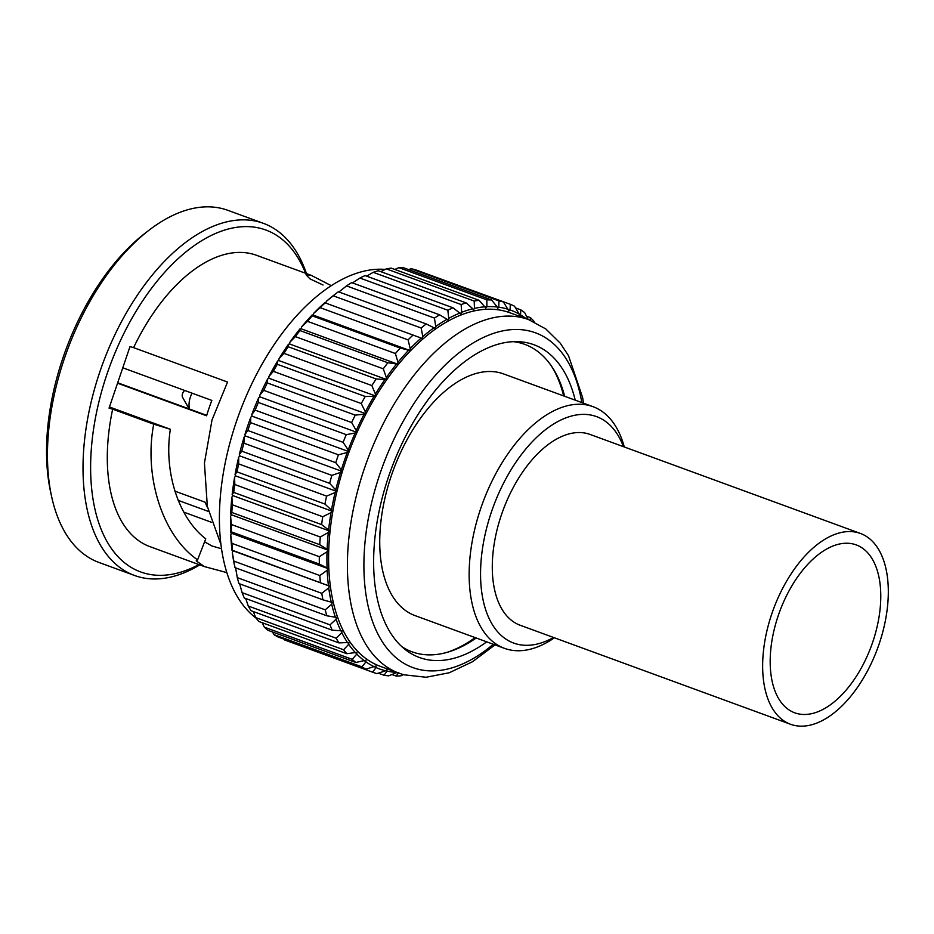 <?xml version="1.0" encoding="UTF-8"?>
<svg xmlns="http://www.w3.org/2000/svg" width="934" height="934" viewBox="0 0 934 934"><rect width="100%" height="100%" fill="white"/><g stroke="black" fill="none" stroke-linecap="round" stroke-linejoin="round"><path stroke-width="1.4" d="M206.741 415.361L117.684 382.777M117.544 383.185L206.601 415.793A111.088 60.827 -69.9 0 1 211.843 400.417L122.786 367.798M109.488 406.85A111.088 60.827 110.1 0 0 109.476 406.99L170.35 429.278L153.713 424.188C143.614 476.912 162.703 535.906 197.588 559.851L196.21 560.867L204.336 566.564L226.822 572.612M207.605 507.722A111.088 60.827 -69.9 0 1 205.165 502.223L174.868 491.132M178.184 500.367L208.445 511.447M624.286 446.977A128.694 70.47 110.1 0 0 592.997 406.664L503.578 373.915A128.694 70.47 110.1 0 0 500.776 373.005A128.694 70.47 110.1 0 0 392.245 473.059A128.694 70.47 110.1 0 0 415.07 615.611L504.477 648.348A128.694 70.47 110.1 0 0 507.29 649.258A128.694 70.47 110.1 0 0 554.411 637.782M592.997 406.664A128.694 70.47 110.1 0 0 590.183 405.753A128.694 70.47 110.1 0 0 481.652 505.808A128.694 70.47 110.1 0 0 504.477 648.348M623.433 446.662A120.568 66.022 110.1 0 0 593.954 415.782A120.568 66.022 110.1 0 0 491.447 511.902A120.568 66.022 110.1 0 0 516.292 643.911A120.568 66.022 110.1 0 0 553.558 637.478M508.633 309.446A191.015 104.585 110.1 0 0 506.578 308.827A191.015 104.585 110.1 0 0 498.779 307.204L498.931 300.946A196.432 107.562 -69.9 0 1 503.403 301.962L508.878 310.964L510.034 309.925L510.326 304.297L422.086 272.179M284.146 639.206L284.637 639.965A196.432 107.562 110.1 0 0 285.337 640.222L373.25 672.422A196.432 107.562 -69.9 0 1 372.561 672.165L376.098 667.588L375.912 666.024L365.906 669.153L277.982 636.953A196.432 107.562 110.1 0 1 273.989 634.641L361.913 666.841L365.965 661.879L365.906 660.221L355.831 662.486L267.918 630.287A196.432 107.562 110.1 0 1 264.31 627.146L352.223 659.346L356.788 654.092L356.87 652.364L346.794 653.695L258.87 621.495A196.432 107.562 110.1 0 1 255.694 617.572L343.619 649.772L348.686 644.297L348.896 642.51L338.89 642.896L250.977 610.684A196.432 107.562 110.1 0 1 248.257 606.026L336.182 638.226L341.751 632.633L342.077 630.812L332.235 630.205L244.311 598.005A196.432 107.562 110.1 0 1 242.104 592.658L330.017 624.858L336.065 619.23L336.52 617.397L326.888 615.798L238.976 583.598A196.432 107.562 110.1 0 1 237.283 577.632L325.207 609.832L331.71 604.251L332.282 602.43L322.93 599.838L235.018 567.639L234.819 566.903M323.047 285.022L309.96 278.857L305.99 274.724L311.022 275.261L256.57 255.321A155.114 84.936 110.1 0 0 253.184 254.223A155.114 84.936 110.1 0 0 133.597 347.646L129.989 346.619L109.056 408.146L112.664 409.162A155.114 84.936 110.1 0 0 149.884 546.623L204.336 566.564M311.022 275.261L331.301 285.676M112.664 409.162L153.713 424.188M204.604 541.825L211.843 545.935L221.498 548.772M170.35 429.278C163.648 471.787 178.581 517.996 205.76 538.836L197.588 559.851M305.593 273.277A182.072 99.693 110.1 0 0 261.87 228.725A182.072 99.693 110.1 0 0 107.071 373.88A182.072 99.693 110.1 0 0 144.595 573.219A182.072 99.693 110.1 0 0 198.907 564.568M306.469 273.592A187.489 102.658 110.1 0 0 263.446 223.354A187.489 102.658 110.1 0 0 259.348 222.035A187.489 102.658 110.1 0 0 101.246 367.798A187.489 102.658 110.1 0 0 134.496 575.461A187.489 102.658 110.1 0 0 138.582 576.792A187.489 102.658 110.1 0 0 199.783 564.895M263.446 223.354L227.896 210.337A187.489 102.658 110.1 0 0 223.798 209.018A187.489 102.658 110.1 0 0 149.09 230.161A187.489 102.658 110.1 0 0 51.58 496.409A187.489 102.658 110.1 0 0 98.946 562.443L134.496 575.461M509.812 312.727A188.306 103.102 110.1 0 0 505.703 311.396A188.306 103.102 110.1 0 0 346.911 457.788A188.306 103.102 110.1 0 0 380.301 666.351L399.11 673.239A188.306 103.102 -69.9 0 1 365.719 464.677A188.306 103.102 -69.9 0 1 524.511 318.284A188.306 103.102 -69.9 0 1 528.621 319.615L509.812 312.727M575.216 400.149A166.532 91.182 110.1 0 0 530.255 343.549A166.532 91.182 110.1 0 0 517.985 341.646A166.532 91.182 110.1 0 0 390.996 469.744A166.532 91.182 110.1 0 0 405.228 649.55A166.532 91.182 110.1 0 0 422.985 658.645A166.532 91.182 110.1 0 0 486.696 641.845M476.177 637.992A163.719 89.652 -69.9 0 1 448.063 652.072A163.719 89.652 -69.9 0 1 415.665 652.983A163.719 89.652 -69.9 0 1 401.772 646.608M513.455 341.669A163.719 89.652 -69.9 0 1 521.125 343.187A163.719 89.652 -69.9 0 1 552.333 367.389A163.719 89.652 -69.9 0 1 564.685 396.296M446.65 652.481A165.645 90.703 110.1 0 0 475.149 637.607M563.657 395.923A165.645 90.703 110.1 0 0 551.515 366.163M149.09 230.161L145.249 233.115A182.072 99.693 110.1 0 0 50.553 491.669L51.58 496.409M133.597 347.646L227.546 382.041L212.006 419.996L204.429 463.066L207.336 506.415L220.903 544.394M385.217 269.401A188.306 103.102 110.1 0 0 239.419 413.062A188.306 103.102 110.1 0 0 256.208 618.226M530.208 320.21L530.43 317.618L526.507 316.182M530.43 317.618A196.432 107.562 -69.9 0 1 533.828 321.156L534.178 321.938M526.297 318.763A191.015 104.585 110.1 0 0 520.495 314.828L520.857 309.878L515.533 307.916M520.857 309.878A196.432 107.562 -69.9 0 1 524.663 312.598L528.165 319.44M510.326 304.297A196.432 107.562 -69.9 0 1 514.482 306.177L519.199 314.081L519.316 315.692L520.495 314.828M498.931 300.946L411.018 268.747A196.432 107.562 110.1 0 1 415.49 269.763L503.403 301.962M411.018 268.747L408.59 269.611M486.847 299.861A196.432 107.562 -69.9 0 1 491.576 300.001L497.297 307.006A191.015 104.585 110.1 0 0 486.883 306.691L486.847 299.861L398.923 267.661L394.802 269.447M398.923 267.661A196.432 107.562 110.1 0 1 403.651 267.801L491.576 300.001M485.318 306.784A191.015 104.585 110.1 0 0 474.472 308.395L474.192 301.063L386.279 268.864A196.432 107.562 110.1 0 1 391.194 268.128L479.119 300.328L485.808 308.033L486.883 306.691M474.192 301.063A196.432 107.562 -69.9 0 1 479.119 300.328M386.279 268.864L380.803 271.654M461.139 304.531A196.432 107.562 -69.9 0 1 466.206 302.931L472.849 308.78A191.015 104.585 110.1 0 0 461.7 312.306L461.139 304.531L373.226 272.331L366.653 276.172M373.226 272.331A196.432 107.562 110.1 0 1 378.282 270.732L466.206 302.931M460.053 312.972A191.015 104.585 110.1 0 0 448.74 318.366L447.841 310.24L359.917 278.04A196.432 107.562 110.1 0 1 365.054 275.588L452.978 307.788L460.766 313.882L461.7 312.306M447.841 310.24A196.432 107.562 -69.9 0 1 452.978 307.788M359.917 278.04L352.305 283.049M434.45 318.097A196.432 107.562 -69.9 0 1 439.599 314.816L447.071 319.3A191.015 104.585 110.1 0 0 435.723 326.503L434.45 318.097L346.537 285.897L338.937 291.98M346.537 285.897A196.432 107.562 110.1 0 1 351.686 282.617L439.599 314.816M337.874 292.108A196.432 107.562 110.1 0 0 333.228 295.809L326.386 301.308A191.015 104.585 -69.9 0 1 334.033 295.062L337.874 292.108A196.432 107.562 110.1 0 1 338.318 291.758L426.243 323.958L434.964 328.243L435.723 326.503M434.053 327.694A191.015 104.585 110.1 0 0 422.822 336.625L421.141 328.009L333.228 295.809M421.141 328.009A196.432 107.562 -69.9 0 1 426.243 323.958M421.187 338.061A191.015 104.585 110.1 0 0 410.189 348.592L408.076 339.871L320.152 307.671L313.754 313.275A191.015 104.585 -69.9 0 1 324.752 302.733L422.168 338.412L422.822 336.625M408.076 339.871A196.432 107.562 -69.9 0 1 413.062 335.084M325.137 302.885A196.432 107.562 110.1 0 0 320.152 307.671M312.295 315.867A196.432 107.562 110.1 0 0 307.473 321.331L301.542 326.958A191.015 104.585 -69.9 0 1 312.166 314.933L312.295 315.867L400.219 348.067L409.641 350.413L410.189 348.592M408.602 350.262A191.015 104.585 110.1 0 0 397.977 362.275L395.397 353.531L307.473 321.331M395.397 353.531A196.432 107.562 -69.9 0 1 400.219 348.067M396.46 364.143A191.015 104.585 110.1 0 0 386.349 377.511L383.279 368.813L295.354 336.614L289.914 342.194A191.015 104.585 -69.9 0 1 300.024 328.826L299.942 330.554L387.867 362.754L397.557 364.108L397.977 362.275M383.279 368.813A196.432 107.562 -69.9 0 1 387.867 362.754M299.942 330.554A196.432 107.562 110.1 0 0 295.354 336.614M288.232 346.759A196.432 107.562 110.1 0 0 283.936 353.356L278.986 358.773A191.015 104.585 -69.9 0 1 288.466 344.249L288.232 346.759L376.157 378.959L384.901 379.566L386.046 379.321L386.349 377.511M384.901 379.566A191.015 104.585 110.1 0 0 375.421 394.09L371.849 385.555L283.936 353.356M371.849 385.555A196.432 107.562 -69.9 0 1 376.157 378.959M374.079 396.308A191.015 104.585 110.1 0 0 365.346 411.847L361.26 403.535L273.347 371.335L268.91 376.519A191.015 104.585 -69.9 0 1 277.643 360.991L277.305 364.283L365.229 396.483L374.079 396.308L375.246 395.864L375.421 394.09M361.26 403.535A196.432 107.562 -69.9 0 1 365.229 396.483M277.305 364.283A196.432 107.562 110.1 0 0 273.347 371.335M267.299 382.928A196.432 107.562 110.1 0 0 263.727 390.342L259.804 395.21A191.015 104.585 -69.9 0 1 267.684 378.877L267.299 382.928L355.224 415.128L364.12 414.194L365.299 413.552L365.346 411.847M364.12 414.194A191.015 104.585 110.1 0 0 356.239 430.527L351.639 422.542L263.727 390.342M351.639 422.542A196.432 107.562 -69.9 0 1 355.224 415.128M355.142 432.991A191.015 104.585 110.1 0 0 348.207 449.943L343.105 442.342L255.18 410.143L251.771 414.614A191.015 104.585 -69.9 0 1 258.706 397.662L258.333 402.449L346.257 434.649L355.142 432.991L356.321 432.162L356.239 430.527M343.105 442.342A196.432 107.562 -69.9 0 1 346.257 434.649M258.333 402.449A196.432 107.562 110.1 0 0 255.18 410.143M250.51 422.612A196.432 107.562 110.1 0 0 247.825 430.492L244.918 434.508A191.015 104.585 -69.9 0 1 250.826 417.148L250.51 422.612L338.435 454.811L347.261 452.465L348.417 451.472L348.207 449.943M347.261 452.465A191.015 104.585 110.1 0 0 341.342 469.825L335.75 462.692L247.825 430.492M335.75 462.692A196.432 107.562 -69.9 0 1 338.435 454.811M340.56 472.394A191.015 104.585 110.1 0 0 335.75 489.953L329.667 483.357L241.754 451.157L239.314 454.636A191.015 104.585 -69.9 0 1 244.124 437.077L243.937 443.183L331.85 475.383L340.56 472.394L341.692 471.238L341.342 469.825M329.667 483.357A196.432 107.562 -69.9 0 1 331.85 475.383M243.937 443.183A196.432 107.562 110.1 0 0 241.754 451.157M238.672 463.906A196.432 107.562 110.1 0 0 237.026 471.868L235.041 474.752A191.015 104.585 -69.9 0 1 238.695 457.216L238.672 463.906L326.596 496.106L335.131 492.533L336.217 491.237L335.75 489.953M335.131 492.533A191.015 104.585 110.1 0 0 331.477 510.069L324.939 504.068L237.026 471.868M324.939 504.068A196.432 107.562 -69.9 0 1 326.596 496.106M331.033 512.638A191.015 104.585 110.1 0 0 328.593 529.94L321.623 524.593L233.698 492.393L232.157 494.623A191.015 104.585 -69.9 0 1 234.597 477.321L234.808 484.536L322.732 516.736L331.033 512.638L332.06 511.202L331.477 510.069M321.623 524.593A196.432 107.562 -69.9 0 1 322.732 516.736M234.808 484.536A196.432 107.562 110.1 0 0 233.698 492.393M232.368 504.815A196.432 107.562 110.1 0 0 231.819 512.474L230.675 514.004A191.015 104.585 -69.9 0 1 231.889 497.145L232.368 504.815L320.292 537.015L328.324 532.462L329.282 530.909L328.593 529.94M328.324 532.462A191.015 104.585 110.1 0 0 327.11 549.332L319.743 544.674L231.819 512.474M319.743 544.674A196.432 107.562 -69.9 0 1 320.292 537.015M327.028 551.76A191.015 104.585 110.1 0 0 327.063 567.977L319.335 564.054L231.41 531.855L230.628 532.66A191.015 104.585 -69.9 0 1 230.593 516.444L231.398 524.499L319.323 556.699L327.028 551.76L327.904 550.114L327.11 549.332M319.335 564.054A196.432 107.562 -69.9 0 1 319.323 556.699M231.398 524.499A196.432 107.562 110.1 0 0 231.41 531.855M231.901 543.343A196.432 107.562 110.1 0 0 232.484 550.324L232.017 550.371A191.015 104.585 -69.9 0 1 230.733 534.995L231.901 543.343L319.813 575.542L327.157 570.312L327.951 568.584L327.063 567.977M327.157 570.312A191.015 104.585 110.1 0 0 328.453 585.688L232.484 550.324M320.409 582.524A196.432 107.562 -69.9 0 1 319.813 575.542M322.93 599.838A196.432 107.562 -69.9 0 1 321.786 593.323L328.733 587.871L329.41 586.097L328.453 585.688M234.843 567.008L234.691 566.308A191.015 104.585 -69.9 0 1 232.297 552.554L233.874 561.124L321.786 593.323M233.874 561.124A196.432 107.562 110.1 0 0 235.018 567.639M326.888 615.798A196.432 107.562 -69.9 0 1 325.207 609.832M235.613 567.86L237.283 577.632M332.235 630.205A196.432 107.562 -69.9 0 1 330.017 624.858M239.653 583.843L242.104 592.658M338.89 642.896A196.432 107.562 -69.9 0 1 336.182 638.226M245.712 598.519L248.257 606.026M346.794 653.695A196.432 107.562 -69.9 0 1 343.619 649.772M253.266 611.525L255.694 617.572M355.831 662.486A196.432 107.562 -69.9 0 1 352.223 659.346M262.197 622.709L264.31 627.146M365.906 669.153A196.432 107.562 -69.9 0 1 361.913 666.841M272.506 631.968L273.989 634.641M284.637 639.965L372.561 672.165M376.098 667.588A191.015 104.585 110.1 0 0 385.625 670.787L376.881 673.624A196.432 107.562 -69.9 0 1 373.25 672.422M397.219 672.41L388.637 675.842A196.432 107.562 -69.9 0 1 384.037 675.259L387.073 671.126L386.758 669.678L385.625 670.787M378.317 673.169L384.037 675.259M391.953 674.523L396.191 676.076L398.748 672.457M403.418 674.652L401.025 675.784A196.432 107.562 -69.9 0 1 396.191 676.076M232.017 550.371L232.975 550.78L232.297 552.554M230.628 532.66L231.515 533.267L230.733 534.995M230.675 514.004L231.469 514.797L230.593 516.444M232.157 494.623L232.846 495.592L231.889 497.145M235.041 474.752L235.625 475.885L234.597 477.321M239.314 454.636L239.781 455.909L238.695 457.216M244.918 434.508L245.257 435.921L244.124 437.077M251.771 414.614L251.982 416.155L250.826 417.148M259.804 395.21L259.885 396.845L258.706 397.662M268.91 376.519L268.864 378.235L267.684 378.877M278.986 358.773L278.811 360.547L277.643 360.991M289.914 342.194L289.61 344.004L288.466 344.249M301.542 326.958L301.122 328.791L300.024 328.826M313.754 313.275L313.205 315.097L312.166 314.933M326.386 301.308L325.733 303.095L324.752 302.733M519.199 314.081A191.015 104.585 110.1 0 0 510.034 309.925M497.297 307.006L497.659 308.395L498.779 307.204M472.849 308.78L473.456 309.866L474.472 308.395M447.071 319.3L447.876 320.035L448.74 318.366M325.733 303.095L422.168 338.412M313.205 315.097L409.641 350.413M301.122 328.791L397.557 364.108M289.61 344.004L386.046 379.321M278.811 360.547L375.246 395.864M268.864 378.235L365.299 413.552M259.885 396.845L356.321 432.162M251.982 416.155L348.417 451.472M245.257 435.921L341.692 471.238M239.781 455.909L336.217 491.237M235.625 475.885L332.06 511.202M232.846 495.592L329.282 530.909M231.469 514.797L327.904 550.114M231.515 533.267L327.951 568.584M232.975 550.78L329.41 586.097M328.733 587.871A191.015 104.585 110.1 0 0 331.255 602.22M331.71 604.251A191.015 104.585 110.1 0 0 335.434 617.386M336.065 619.23A191.015 104.585 110.1 0 0 340.945 631.01M341.751 632.633A191.015 104.585 110.1 0 0 347.728 642.907M348.686 644.297A191.015 104.585 110.1 0 0 355.691 652.948M356.788 654.092A191.015 104.585 110.1 0 0 364.727 661.003M365.965 661.879A191.015 104.585 110.1 0 0 374.756 666.969M387.073 671.126A191.015 104.585 110.1 0 0 396.787 672.387M189.158 408.917L182.562 397.324A4.063 2.23 -69.9 0 1 182.55 393.634A4.063 2.23 -69.9 0 1 184.827 390.529M189.567 409.069A15.388 8.429 -69.9 0 1 192.042 393.167M790.538 724.27L520.18 625.255A101.596 55.631 -69.9 0 1 502.165 512.719A101.596 55.631 -69.9 0 1 587.848 433.726A101.596 55.631 -69.9 0 1 590.066 434.438L860.424 533.454A101.596 55.631 -69.9 0 1 878.439 645.989A101.596 55.631 -69.9 0 1 792.756 724.982A101.596 55.631 -69.9 0 1 790.538 724.27A101.596 55.631 -69.9 0 1 772.523 611.735A101.596 55.631 -69.9 0 1 858.206 532.742A101.596 55.631 -69.9 0 1 860.424 533.454M796.69 713.448A89.407 48.953 -69.9 0 1 794.729 712.817A89.407 48.953 -69.9 0 1 778.874 613.79A89.407 48.953 -69.9 0 1 854.271 544.277A89.407 48.953 -69.9 0 1 856.233 544.907A89.407 48.953 -69.9 0 1 872.087 643.935A89.407 48.953 -69.9 0 1 796.69 713.448M581.824 402.577A178.254 97.603 110.1 0 0 531.563 331.547A178.254 97.603 110.1 0 0 380.01 473.666A178.254 97.603 110.1 0 0 416.739 668.837A178.254 97.603 110.1 0 0 493.315 644.262M183.823 512.159L211.493 522.293M399.11 673.239L403.908 674.792L426.126 677.255L449.277 672.749L472.452 661.762L495.008 644.88M583.516 403.196L582.629 397.592L568.526 355.702L560.225 343.14L545.795 328.943L528.621 319.615"/></g></svg>
